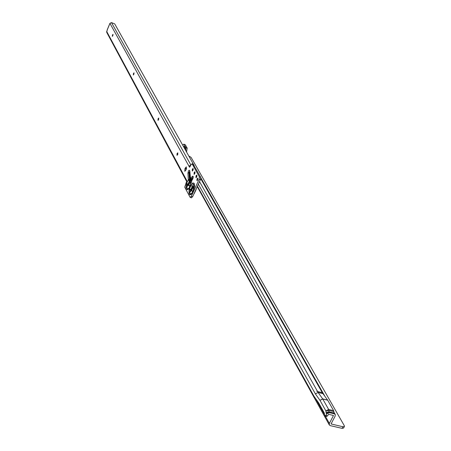 <?xml version="1.0" encoding="UTF-8"?>
<svg xmlns="http://www.w3.org/2000/svg" width="451" height="451" viewBox="0 0 451 451"><rect width="100%" height="100%" fill="white"/><g stroke="black" fill="none" stroke-linecap="round" stroke-linejoin="round"><path stroke-width="0.68" d="M188.766 188.287L187.644 188.963L186.607 187.007L188.918 184.696L190.192 181.894L189.877 181.646L188.507 184.73L189.662 186.556M191.619 180.011L191.032 180.124L189.877 181.646L189.414 181.054L190.581 179.977L190.553 179.098L191.354 179.639M190.192 181.894L191.151 180.518L191.664 180.439M190.553 184.594L190.536 182.486L191.461 181.798M192.053 179.74L191.72 178.985L191.54 179.887M185.998 187.774L187.667 185.513L187.926 184.324L186.675 183.337L185.998 187.774L187.035 189.73L188.152 189.341L188.896 188.512L190.666 184.724L191.776 180.541L192.814 178.906C193.541 176.397 193.321 175.614 192.149 176.566L192.673 177.581L193.062 177.446M188.507 184.73L186.291 184.538M189.132 187.712L189.172 188.005M191.607 181.206L192.087 179.78M195.446 190.576L195.74 190.096M189.11 190.181L189.003 193.456L190.593 191.077L190.734 189.927L189.273 189.386L189.11 190.181L191.799 190.057L193.084 187.233L192.763 186.979L191.478 189.798L190.818 189.617L193.197 184.521L194.127 184.775L194.093 183.281L192.729 182.937L191.021 185.384L192.763 186.979L194.375 185.299M193.084 187.233L194.426 185.727M193.383 189.916L193.406 187.779L194.319 187.069M191.996 192.955L193.518 190.012L194.59 186.359L194.093 183.281M194.59 186.359L194.291 183.642M112.429 36.328L113.049 34.456M133.423 74.956L134.088 72.915M158.098 120.349L158.295 118.793L158.808 118.111M177.874 153.938L177.711 154.473M177.102 155.302L177.288 153.605L177.841 152.906M196.963 175.896L196.574 177.175M196.072 177.705L196.241 175.896L196.839 175.174M195.091 172.575L194.719 173.798M194.212 174.351L194.387 172.553L194.973 171.837M193.242 169.3L192.893 170.455M192.374 171.03L192.543 169.249L193.135 168.533M112.84 35.708L112.327 36.351L112.468 35.026L112.981 34.383L112.84 35.708M133.879 74.302L133.316 74.967L133.445 73.507L134.015 72.842L133.879 74.302M158.611 119.667L157.985 120.355L158.098 118.726L158.724 118.038L158.611 119.667M177.655 154.603L176.978 155.302L177.074 153.543L177.75 152.844L177.655 154.603M192.96 170.315L192.244 171.03L192.329 169.187L193.039 168.471L192.96 170.315M194.804 173.635L194.088 174.351L194.167 172.491L194.883 171.775L194.804 173.635M196.67 176.984L195.948 177.7L196.022 175.828L196.743 175.112L196.67 176.984M197.668 179.955L196.946 180.671L197.019 178.788L197.747 178.066L197.668 179.955M107.293 29.777L106.667 32.28L186.455 181.105L186.59 180.231L186.849 180.688L184.735 187.176L190.046 197.234L191.28 196.41L192.6 196.799L200.391 179.757L200.734 177.277L193.09 164.175M190.164 166.566L188.98 166.199L189.572 167.259L190.959 164.812L192.132 163.882L199.415 176.877L199.071 179.357L191.28 196.41M194.268 165.765L114.723 23.897L111.493 22.612L109.926 23.334L109.305 24.901M186.19 169.497L184.803 171.357L184.927 168.708L186.319 166.847L186.19 169.497M191.365 197.623L192.6 196.799M185.857 170.241L186.551 168.358M192.154 163.91L193.451 164.305M199.398 176.831L200.718 177.232M109.926 23.334L188.98 166.199L190.869 164.97L111.493 22.612M186.844 181.511L186.455 181.105M186.59 180.231L106.622 31.316M191.427 193.518L190.305 193.964L189.623 192.678L191.641 190.249L192.504 191.85M192.622 191.59L191.478 189.798L191.799 190.051L190.593 191.077L188.969 191.331M190.7 189.753L189.55 188.619L189.273 189.386M194.387 186.641L193.518 190.012M191.833 193.254L191.297 194.285L192.036 193.259M189.003 193.456L189.685 194.742L190.305 193.964L191.776 193.287L191.675 193.896M191.844 193.237L190.739 194.657L191.297 194.285M193.034 177.739L191.923 179.137L191.776 180.174M191.827 179.115L191.76 180.208L191.76 179.064M188.873 184.724L187.926 184.324L189.414 181.054L188.157 180.073L186.675 183.337M192.149 176.566L191.196 177.976L190.204 177.452L190.08 178.568L190.553 179.098L189.798 170.743C189.054 169.593 188.433 170.427 187.932 173.235L188.315 179.735L189.482 180.789L188.913 172.603L189.589 171.425M191.19 177.959L191.213 179.425M188.969 188.016L188.603 188.884M189.116 187.836L188.152 189.341M188.586 188.4L187.035 189.73M188.422 184.752L187.667 185.513L186.1 185.485M190.051 178.472L188.157 180.073M190.08 178.568L189.64 171.634M190.322 180.361L189.555 179.008L189.268 171.944L189.6 171.854L190.001 178.483L190.581 179.977M326.586 416.239L327.556 415.884L325.842 415.478L324.867 415.839L324.235 412.913L318.688 402.935L314.014 396.288L197.448 186.195M325.842 415.478L326.614 414.012L329.45 412.659L334.247 413.792L335.228 414.475L335.183 416.031L331.062 423.957L342.94 426.759L344.417 426.477L344.327 425.761L191.094 157.388L189.211 156.215M334.044 413.167L333.633 410.664L327.674 400.184L322.967 393.638L318.09 392.46L322.69 398.893L328.666 409.491L329.072 411.994L326.242 413.347L326.614 414.012M316.788 391.327L322.753 392.77L316.788 391.327M327.556 415.884L328.587 414.294L333.481 415.484L329.36 423.421L329.315 424.949L330.295 425.637L342.083 428.365L342.94 426.759M185.795 150.144L185.953 147.719L183.828 144.168L182.858 144.934M186.601 151.581L187.199 148.103L185.265 144.737L183.828 144.168M322.138 392.438L200.734 178.703M344.389 426.528L343.561 428.084L342.083 428.365M191.151 180.518L191.032 180.124M191.731 180.152L191.23 179.447L191.196 177.976L191.72 178.985L192.802 177.829M187.847 184.425L186.449 183.923M190.621 184.436L188.896 188.512M194.048 185.846L193.93 185.451M191.979 193.101L193.473 189.719M193.197 184.521L192.729 182.937M107.118 30.2L109.356 24.788M191.021 185.384L189.55 188.619M189.685 194.742L190.739 194.657M190.666 184.724L191.726 181.099M189.031 166.363L190.108 166.69M199.071 179.357L200.391 179.757M184.927 168.708L186.212 169.097M185.305 167.879L186.567 168.262M192.132 163.882L193.428 164.277M199.415 176.877L200.734 177.277M194.336 193.361L195.779 190.401M194.15 193.406L194.488 193.22M189.161 172.44L187.932 173.235M192.504 179.47L192.757 178.748M189.798 170.743L189.589 171.38M189.775 186.297L188.918 184.696M183.794 146.592L184.803 148.379M322.972 393.655L318.102 392.477L315.396 393.898L319.968 400.336L325.842 410.838L326.242 413.347M315.396 393.898L318.09 392.46L317.521 391.445M198.361 184.2L315.322 393.779M199.539 181.623L317.436 391.299M322.223 392.584L322.798 393.599M334.247 413.792L333.875 413.127L329.072 411.994L329.45 412.659M329.36 423.421L325.272 416.059M324.416 414.514L315.396 398.272M185.152 149.01C185.276 146.795 184.792 145.938 183.704 146.434M200.644 179.081L201.225 179.256M186.212 150.882L186.827 151.074M185.953 147.719L187.199 148.103M184.031 144.354L185.265 144.737M334.005 413.031L329.038 411.859L325.966 412.315M333.887 411.605L328.92 410.433L325.853 410.889M333.633 410.664L328.666 409.491L325.842 410.838M327.674 400.184L322.758 399.005L319.968 400.336M327.601 400.076L322.69 398.893L319.962 400.33M193.084 177.497L191.523 181.381M196.444 188.394L195.785 190.39M190.271 197.437L191.568 197.82M191.991 163.775L193.282 164.17M107.175 29.935L109.272 24.861M335.228 414.475L333.937 412.208M324.991 396.452L200.83 177.807M326.817 416.42L325.137 416.031M329.298 424.921L197.25 186.629"/></g></svg>
